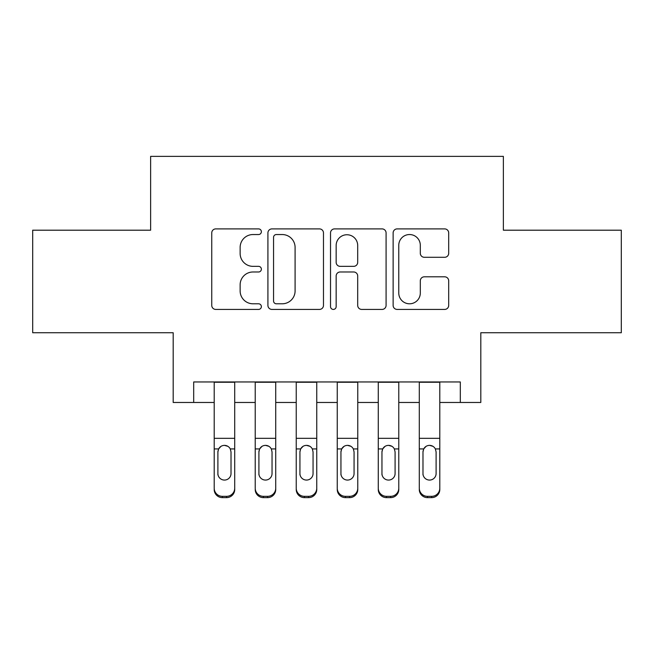<?xml version="1.0" encoding="UTF-8"?>
<svg xmlns="http://www.w3.org/2000/svg" width="654" height="654" viewBox="0 0 654 654"><rect width="100%" height="100%" fill="white"/><g stroke="black" fill="none" stroke-linecap="round" stroke-linejoin="round"><path stroke-width="0.98" d="M261.371 231.72A2.82 2.82 0 0 0 258.559 228.9L215.779 228.9A4.022 4.022 0 0 0 211.749 232.93L211.749 305.402A4.022 4.022 0 0 0 215.779 309.424L258.559 309.424A2.82 2.82 0 0 0 261.371 306.612A2.82 2.82 0 0 0 258.559 303.791L253.016 303.791A12.884 12.884 0 0 1 240.132 290.907L240.132 284.866A12.884 12.884 0 0 1 253.016 271.982L258.559 271.982A2.82 2.82 0 0 0 261.371 269.162A2.82 2.82 0 0 0 258.559 266.35L253.016 266.35A12.884 12.884 0 0 1 240.132 253.466L240.132 247.425A12.884 12.884 0 0 1 253.016 234.541L258.559 234.541A2.82 2.82 0 0 0 261.371 231.72M444.663 257.292A4.022 4.022 0 0 0 448.693 253.262L448.693 232.93A4.022 4.022 0 0 0 444.663 228.9L397.158 228.9A4.022 4.022 0 0 0 393.128 232.93L393.128 305.402A4.022 4.022 0 0 0 397.158 309.424L444.663 309.424A4.022 4.022 0 0 0 448.693 305.402L448.693 280.844A4.022 4.022 0 0 0 444.663 276.814L424.332 276.814A4.022 4.022 0 0 0 420.309 280.844L420.309 293.017A10.766 10.766 0 0 1 409.535 303.791A10.766 10.766 0 0 1 398.768 293.017L398.768 245.307A10.766 10.766 0 0 1 409.535 234.541A10.766 10.766 0 0 1 420.309 245.307L420.309 253.262A4.022 4.022 0 0 0 424.332 257.292L444.663 257.292M193.69 402.472L193.69 381.961L460.31 381.961L460.31 402.472L480.813 402.472L480.813 332.739L621.3 332.739L621.3 230.2L503.376 230.2L503.376 156.371L150.624 156.371L150.624 230.2L32.7 230.2L32.7 332.739L173.187 332.739L173.187 402.472L214.201 402.472M323.477 232.93A4.022 4.022 0 0 0 319.454 228.9L271.941 228.9A4.022 4.022 0 0 0 267.919 232.93L267.919 305.402A4.022 4.022 0 0 0 271.941 309.424L319.454 309.424A4.022 4.022 0 0 0 323.477 305.402L323.477 232.93M334.546 228.9L382.059 228.9A4.022 4.022 0 0 1 386.081 232.93L386.081 305.402A4.022 4.022 0 0 1 382.059 309.424L361.727 309.424A4.022 4.022 0 0 1 357.697 305.402L357.697 276.013A4.022 4.022 0 0 0 353.675 271.982L340.186 271.982A4.022 4.022 0 0 0 336.156 276.013L336.156 306.612A2.82 2.82 0 0 1 333.344 309.424A2.82 2.82 0 0 1 330.523 306.612L330.523 232.93A4.022 4.022 0 0 1 334.546 228.9M234.712 402.472L255.224 402.472M275.726 402.472L296.237 402.472M316.749 402.472L337.251 402.472M357.763 402.472L378.274 402.472M398.776 402.472L419.288 402.472M439.799 402.472L460.31 402.472M276.372 234.541A2.82 2.82 0 0 0 273.552 237.361L273.552 300.971A2.82 2.82 0 0 0 276.372 303.791L282.209 303.791A12.884 12.884 0 0 0 295.093 290.907L295.093 247.425A12.884 12.884 0 0 0 282.209 234.541L276.372 234.541M357.697 245.512A10.766 10.766 0 0 0 346.931 234.745A10.766 10.766 0 0 0 336.156 245.512L336.156 262.319A4.022 4.022 0 0 0 340.186 266.35L353.675 266.35A4.022 4.022 0 0 0 357.697 262.319L357.697 245.512M214.201 450.214L214.201 488.211A8.2 8.142 -0 0 0 222.409 496.345L226.505 496.345A8.2 8.142 -0 0 0 234.712 488.211L234.712 489.494A8.2 8.142 180 0 1 226.505 497.629L226.505 496.345M231.017 473.561L231.017 451.955L231.017 473.561A6.565 6.507 180 0 1 224.453 480.069A6.565 6.507 180 0 0 231.017 473.561M217.896 474.845L217.896 473.561A6.565 6.507 180 0 0 224.453 480.069M221.036 446.322L218.624 448.93L217.896 451.448M227.87 446.314L224.453 445.358C227.069 445.456 229.014 446.649 230.29 448.93L231.017 451.955M234.712 381.961L234.712 488.211M214.201 381.961L214.201 488.211M222.409 496.345L222.409 497.629L226.505 497.629M222.409 497.629A8.2 8.142 180 0 1 214.201 489.494M214.201 448.93L218.624 448.93L217.896 451.955L217.896 473.561M218.624 448.93C219.891 446.649 221.837 445.464 224.453 445.358M255.224 450.214L255.224 488.211A8.2 8.142 -0 0 0 263.423 496.345L267.527 496.345A8.2 8.142 -0 0 0 275.726 488.211L275.726 489.494A8.2 8.142 180 0 1 267.527 497.629L267.527 496.345M272.039 473.561L272.039 451.955L272.039 473.561A6.565 6.507 180 0 1 265.475 480.069A6.565 6.507 180 0 0 272.039 473.561M258.91 474.845L258.91 473.561A6.565 6.507 180 0 0 265.475 480.069M262.05 446.322L259.638 448.93L258.91 451.448M268.892 446.314L265.475 445.358C268.091 445.456 270.037 446.649 271.312 448.93L272.039 451.955M296.237 450.214L296.237 488.211A8.2 8.142 -0 0 0 304.437 496.345L308.541 496.345A8.2 8.142 -0 0 0 316.749 488.211L316.749 489.494A8.2 8.142 180 0 1 308.541 497.629L308.541 496.345M313.053 473.561L313.053 451.955L313.053 473.561A6.565 6.507 180 0 1 306.489 480.069A6.565 6.507 180 0 0 313.053 473.561M299.933 474.845L299.933 473.561A6.565 6.507 180 0 0 306.489 480.069M303.064 446.322L300.652 448.93L299.933 451.448M309.906 446.314L306.489 445.358C309.105 445.456 311.051 446.649 312.326 448.93L313.053 451.955M337.251 450.214L337.251 488.211A8.2 8.142 -0 0 0 345.459 496.345L349.563 496.345A8.2 8.142 -0 0 0 357.763 488.211L357.763 489.494A8.2 8.142 180 0 1 349.563 497.629L349.563 496.345M354.067 473.561L354.067 451.955L354.067 473.561A6.565 6.507 180 0 1 347.511 480.069A6.565 6.507 180 0 0 354.067 473.561M340.947 474.845L340.947 473.561A6.565 6.507 180 0 0 347.511 480.069M344.086 446.322L341.674 448.93L340.947 451.448M350.928 446.314L347.511 445.358C350.127 445.456 352.073 446.649 353.348 448.93L354.067 451.955M378.274 450.214L378.274 488.211A8.2 8.142 -0 0 0 386.473 496.345L390.577 496.345A8.2 8.142 -0 0 0 398.776 488.211L398.776 489.494A8.2 8.142 180 0 1 390.577 497.629L390.577 496.345M395.09 473.561L395.09 451.955L395.09 473.561A6.565 6.507 180 0 1 388.525 480.069A6.565 6.507 180 0 0 395.09 473.561M381.961 474.845L381.961 473.561A6.565 6.507 180 0 0 388.525 480.069M385.1 446.322L382.688 448.93L381.961 451.448M391.942 446.314L388.525 445.358C391.141 445.456 393.087 446.649 394.362 448.93L395.09 451.955M275.726 381.961L275.726 488.211M255.224 381.961L255.224 488.211M263.423 496.345L263.423 497.629L267.527 497.629M263.423 497.629A8.2 8.142 180 0 1 255.224 489.494M255.224 448.93L259.638 448.93L258.91 451.955L258.91 473.561M259.638 448.93C260.905 446.649 262.851 445.464 265.475 445.358M316.749 381.961L316.749 488.211M296.237 381.961L296.237 488.211M304.437 496.345L304.437 497.629L308.541 497.629M304.437 497.629A8.2 8.142 180 0 1 296.237 489.494M296.237 448.93L300.652 448.93L299.933 451.955L299.933 473.561M300.652 448.93C301.927 446.649 303.865 445.464 306.489 445.358M357.763 381.961L357.763 488.211M337.251 381.961L337.251 488.211M345.459 496.345L345.459 497.629L349.563 497.629M345.459 497.629A8.2 8.142 180 0 1 337.251 489.494M337.251 448.93L341.674 448.93L340.947 451.955L340.947 473.561M341.674 448.93C342.941 446.649 344.887 445.464 347.511 445.358M398.776 381.961L398.776 488.211M378.274 381.961L378.274 488.211M386.473 496.345L386.473 497.629L390.577 497.629M386.473 497.629A8.2 8.142 180 0 1 378.274 489.494M378.274 448.93L382.688 448.93L381.961 451.955L381.961 473.561M382.688 448.93C383.955 446.649 385.901 445.464 388.525 445.358M419.288 450.214L419.288 488.211A8.2 8.142 -0 0 0 427.495 496.345L431.591 496.345A8.2 8.142 -0 0 0 439.799 488.211L439.799 489.494A8.2 8.142 180 0 1 431.591 497.629L431.591 496.345M436.104 473.561L436.104 451.955L436.104 473.561A6.565 6.507 180 0 1 429.547 480.069A6.565 6.507 180 0 0 436.104 473.561M422.983 474.845L422.983 473.561A6.565 6.507 180 0 0 429.547 480.069M426.122 446.322L423.71 448.93L422.983 451.448M432.956 446.314L429.547 445.358C432.155 445.456 434.101 446.649 435.376 448.93L436.104 451.955M439.799 381.961L439.799 488.211M419.288 381.961L419.288 488.211M427.495 496.345L427.495 497.629L431.591 497.629M427.495 497.629A8.2 8.142 180 0 1 419.288 489.494M419.288 448.93L423.71 448.93L422.983 451.955L422.983 473.561M423.71 448.93C424.977 446.649 426.923 445.464 429.547 445.358M230.29 448.93L234.712 448.93M214.201 438.327L234.712 438.327M214.201 382.255L234.712 382.255M271.312 448.93L275.726 448.93M255.224 438.327L275.726 438.327M255.224 382.255L275.726 382.255M312.326 448.93L316.749 448.93M296.237 438.327L316.749 438.327M296.237 382.255L316.749 382.255M353.348 448.93L357.763 448.93M337.251 438.327L357.763 438.327M337.251 382.255L357.763 382.255M394.362 448.93L398.776 448.93M378.274 438.327L398.776 438.327M378.274 382.255L398.776 382.255M435.376 448.93L439.799 448.93M419.288 438.327L439.799 438.327M419.288 382.255L439.799 382.255"/></g></svg>
